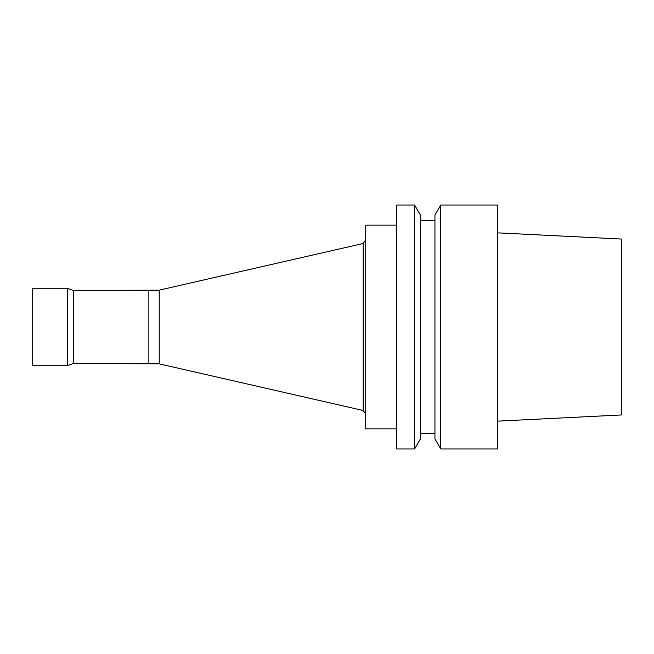 <?xml version="1.0" encoding="UTF-8"?>
<svg xmlns="http://www.w3.org/2000/svg" width="654" height="654" viewBox="0 0 654 654"><rect width="100%" height="100%" fill="white"/><g stroke="black" fill="none" stroke-linecap="round" stroke-linejoin="round"><path stroke-width="0.98" d="M67.55 365.725L32.7 365.725L32.7 288.275L67.55 288.275L67.55 365.725L73.55 363.403L73.55 290.597L159.233 290.139L363.215 243.492L365.725 239.871M497.383 421.16L621.3 414.963L621.3 239.037L497.383 232.84M497.383 448.979L497.383 205.021L440.763 205.021L440.763 448.979L497.383 448.979M440.763 448.979L434.943 438.899L434.943 215.101L440.763 205.021M420.424 433.488L434.943 433.488M420.424 438.899L420.424 215.101L414.603 205.021L414.603 448.979L420.424 438.899M414.603 448.979L396.7 448.979L396.7 205.021L414.603 205.021M396.7 428.844L365.725 428.844L365.725 225.156L396.7 225.156M73.55 363.403L159.233 363.861L363.215 410.508L363.215 243.492M363.215 410.508L365.725 414.129M159.233 363.861L159.233 290.139M148.875 363.403L148.875 290.597M420.424 220.512L434.943 220.512M73.55 290.597L67.55 288.275"/></g></svg>
